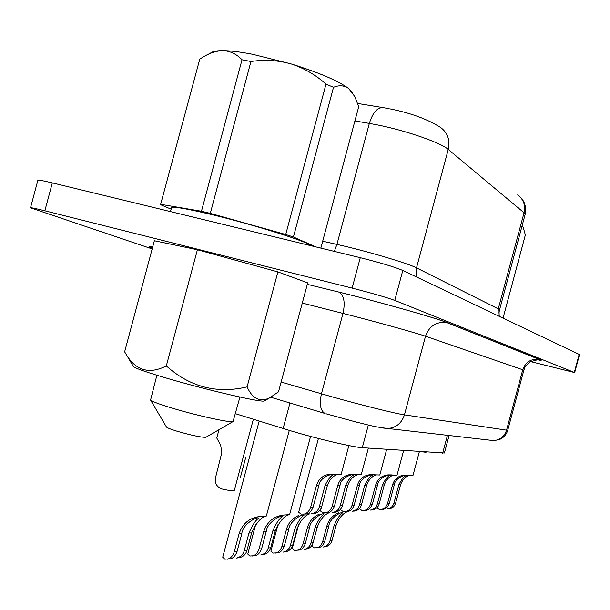 <?xml version="1.0" encoding="UTF-8"?>
<svg xmlns="http://www.w3.org/2000/svg" width="610" height="610" viewBox="0 0 610 610"><rect width="100%" height="100%" fill="white"/><g stroke="black" fill="none" stroke-linecap="round" stroke-linejoin="round"><path stroke-width="0.91" d="M239.936 397.049L233.043 421.563C230.367 422.905 197.213 415.677 172.844 408.326C159.873 404.407 152.439 401.654 150.563 400.068L156.877 375.249M206.066 437.156L205.844 437.286C201.201 437.423 191.639 435.418 177.159 431.255C171.036 429.371 167.491 427.984 166.507 427.091L166.377 426.878M422.059 451.789L425.902 452.3M133.186 366.213L133.438 366.648C136.068 368.615 147.826 372.664 168.718 378.787C208.178 390.339 261.324 402.585 264.237 400.999L264.664 400.747M247.096 386.885C216.916 394.037 189.992 387.045 166.309 365.916C149.869 374.288 136.792 370.933 127.071 355.859L124.631 351.825L154.361 240.744L197.404 249.749L277.893 271.9L307.692 282.887L278.511 391.826L269.483 397.964C259.829 402.364 252.372 398.673 247.096 386.885L277.893 271.9M170.48 211.594L171.501 207.774C172.813 206.287 185.92 208.49 210.816 214.377C254.134 224.686 310.162 242.422 310.101 245.502M290.398 545.424C289.331 549.03 286.936 551.257 283.231 552.096L285.869 551.76C289.407 550.868 291.694 548.664 292.716 545.149L290.398 545.424L294.79 529.053C297.932 521.748 301.012 517.128 304.032 515.191C302.682 513.536 289.277 521.062 288.721 529.587L286.349 529.793C288.141 523.151 292.198 518.409 298.503 515.557M278.099 524.242L270.878 551.188L273.036 553.079L278.305 552.721C280.905 552.019 282.895 549.823 284.283 546.133L288.721 529.587M298.648 524.684L292.251 548.535L294.455 550.372L299.464 550.037C302.003 549.358 303.933 547.239 305.259 543.685L309.529 527.757C310.094 519.59 322.865 512.37 324.177 513.894C321.226 515.725 318.222 520.185 315.156 527.261L310.932 543.03C309.895 546.507 307.592 548.649 304.024 549.457L306.472 549.145M330.002 540.803C328.996 544.158 326.777 546.225 323.338 547.002L325.61 546.72C328.897 545.889 331.032 543.846 332 540.574L330.002 540.803L334.074 525.606C337.055 518.736 339.983 514.428 342.866 512.69C341.608 511.271 329.408 518.226 328.843 526.064L326.808 526.239C328.599 519.75 332.633 515.244 338.916 512.713M312.625 544.089L312.091 546.08L314.318 547.864L319.099 547.544C321.569 546.888 323.452 544.844 324.726 541.421L328.843 526.064M255.735 524.325L247.774 554.055L249.894 556.007L255.445 555.626C258.099 554.902 260.157 552.622 261.606 548.779L266.219 531.562C266.776 522.64 280.875 514.802 282.27 516.601C279.182 518.645 276.025 523.441 272.784 530.982L268.225 548.009C267.127 551.76 264.641 554.071 260.767 554.947L263.619 554.589M259.181 421.075L222.726 557.166L224.793 559.179L230.656 558.775C233.378 558.028 235.498 555.649 237.015 551.646L241.819 533.697C242.368 524.356 257.237 516.159 258.693 518.126C255.529 520.299 252.281 525.279 248.949 533.071L244.198 550.807C243.062 554.719 240.477 557.128 236.436 558.043L239.532 557.647M340.86 508.839L340.601 509.815L343.148 511.523L348.035 511.462C350.712 510.875 352.755 508.755 354.158 505.103L359.503 485.156C360.274 477.058 373.038 473.757 373.328 474.916C370.773 475.426 367.921 478.827 364.765 485.11L359.481 504.836C358.367 508.435 355.958 510.555 352.252 511.195M377.331 503.951C376.256 507.413 373.938 509.457 370.369 510.082L372.527 509.945C375.951 509.251 378.177 507.223 379.199 503.86L377.331 503.951L382.424 484.95C385.497 478.865 388.28 475.587 390.766 475.129C390.491 474.031 378.299 477.233 377.544 484.996L375.646 485.011C377.605 478.941 381.738 475.564 388.029 474.877L397.003 475.228L403.629 450.531M359.267 508.664L361.814 510.379L366.457 510.318C369.065 509.754 371.048 507.718 372.397 504.195L377.544 484.996M393.923 503.136C392.87 506.475 390.636 508.443 387.205 509.037L389.21 508.915C392.52 508.244 394.67 506.285 395.661 503.044L393.923 503.136L398.833 484.805C401.83 478.903 404.537 475.739 406.969 475.327C406.695 474.283 395.028 477.401 394.296 484.843L392.527 484.858C394.426 479.01 398.406 475.754 404.468 475.091L412.985 475.434L419.375 451.606M376.683 507.993L379.13 509.32L383.568 509.266C386.107 508.717 388.029 506.75 389.332 503.357L394.296 484.843M340.205 505.797C339.053 509.533 336.552 511.737 332.694 512.408L335.203 512.255C338.893 511.5 341.287 509.312 342.385 505.69L340.205 505.797L345.702 485.286C348.943 478.789 351.878 475.259 354.486 474.694C354.196 473.459 340.799 476.86 340.014 485.331L337.787 485.354C339.884 478.797 344.345 475.144 351.169 474.405L361.227 474.763L368.371 448.114M321.287 507.932L320.463 510.997L322.995 512.758L328.134 512.69C330.879 512.087 332.984 509.884 334.455 506.079L340.014 485.331M319.343 506.826C318.145 510.722 315.538 513.01 311.519 513.712L314.234 513.544C318.077 512.766 320.563 510.486 321.699 506.712L319.343 506.826L325.061 485.468C328.401 478.751 331.405 475.076 334.089 474.45C333.792 473.139 319.693 476.639 318.893 485.522L316.476 485.545C318.649 478.713 323.292 474.908 330.414 474.13L341.112 474.496L348.867 445.575M306.571 514.016C309.384 513.391 311.565 511.096 313.098 507.139L318.893 485.522M218.99 429.684L216.763 437.995L220.683 445.292L221.819 452.529L215.597 477.394C214.522 483.013 216.619 486.879 221.872 488.984C229.39 490.676 233.538 491.141 234.309 490.379L253.356 419.261M245.792 457.21L240.348 477.523M227.461 559.179C230.626 558.295 232.867 555.893 234.202 551.974L239.029 533.948C242.574 523.426 249.642 517.6 260.249 516.464L266.196 516.098C261.362 516.876 256.513 522.457 251.648 532.835L246.92 550.495C245.807 554.315 243.344 556.694 239.532 557.631M252.502 556C255.567 555.146 257.74 552.835 259.014 549.084L263.65 531.783C267.081 521.695 273.852 516.106 283.963 515.015L289.437 514.68C284.649 515.435 279.929 520.795 275.278 530.761L270.733 547.711C269.658 551.387 267.287 553.666 263.619 554.574M347.99 511.462C342.972 513.193 339 517.844 336.057 525.431L332 540.574M296.948 550.357C299.838 549.557 301.874 547.422 303.048 543.945L307.333 527.947C309.125 521.413 313.151 516.792 319.419 514.1M329.667 512.56C324.543 514.283 320.418 519.125 317.291 527.078L313.082 542.778C312.084 546.179 309.88 548.291 306.472 549.13M337.711 474.458C333.037 475.762 329.598 479.422 327.402 485.446L321.699 506.712M357.91 474.694C353.35 475.907 349.995 479.429 347.86 485.263L342.385 505.69M409.897 475.297C405.642 476.296 402.524 479.46 400.557 484.79L395.661 503.044M393.846 475.106C389.493 476.174 386.298 479.452 384.277 484.935L379.199 503.86M309.598 513.879C304.367 515.793 300.196 520.788 297.085 528.847L292.716 545.149M345.649 511.607C348.714 510.898 350.857 508.763 352.084 505.202L357.452 485.179C359.481 478.873 363.766 475.365 370.316 474.649L379.801 475.007L386.679 449.364M376.561 474.908C372.108 476.044 368.837 479.445 366.762 485.095L361.494 504.737C360.434 508.221 358.131 510.326 354.57 511.058L352.252 511.203M449.097 435.502L444.408 452.994L362.271 447.694C353.411 447.26 318.931 439.208 291.656 431.102L235.475 413.694M250.946 61.519C264.435 59.429 277.802 60.222 291.054 63.905L252.51 54.259C240.287 51.911 230.382 50.706 222.802 50.638C230.077 50.927 236.482 53.97 242.01 59.772L201.46 211.243L210.297 213.363L250.946 61.519L242.01 59.772M352.832 93.177L348.752 88.587L354.814 96.609L358.718 106.704L320.837 248.11M333.51 87.306L325.999 84.111L285.716 234.507L293.418 237.008L333.51 87.306C339.229 84.95 344.307 85.377 348.752 88.587C338.413 80.886 319.183 72.659 291.054 63.905C303.978 68.106 315.629 74.847 325.999 84.111M160.552 204.685L199.775 59.117L160.552 204.685L171.128 209.169M199.775 59.117L202.345 57.508C209.314 53.116 216.138 50.828 222.802 50.638C216.832 50.622 212.943 51.316 211.136 52.727L207.903 54.488M503.036 318.153L525.347 234.957L523.235 227.408L522.099 225.738M522.107 225.708L522.709 226.508M152.172 248.926L30.5 207.819L37.843 180.369C38.3 179.851 43.127 180.69 52.315 182.893L360.274 257.687C380.419 262.735 394.594 266.989 402.798 270.443L579.164 354.387L579.5 354.631L574.681 372.58L530.555 361.577M30.5 207.819C30.904 207.507 35.685 208.498 44.85 210.785L352.123 288.095C372.237 293.257 386.45 297.36 394.769 300.402L574.681 372.58M275.59 553.072C278.572 552.233 280.676 550.014 281.896 546.415L286.349 529.793M364.246 510.456C367.22 509.785 369.294 507.726 370.476 504.295L375.646 485.011M381.509 509.396C384.392 508.74 386.404 506.757 387.541 503.448L392.527 484.858M325.557 512.85C328.706 512.125 330.925 509.899 332.206 506.193L337.787 485.354M306.571 514.024L301.149 514.1L298.648 512.286L318.42 438.483M303.772 514.192C307.021 513.437 309.316 511.127 310.658 507.261L316.476 485.545M316.758 547.841C319.571 547.071 321.539 545.005 322.675 541.657L326.808 526.239M166.309 365.916L197.404 249.749M293.418 237.008L315.69 246.859M210.297 213.363L285.716 234.507M160.895 204.365L201.46 211.243M451.064 324.139L450.211 323.918M283.124 428.525L289.963 402.989M338.611 292.007L307.303 284.351L338.611 292.007C378.497 301.721 436.851 318.229 447.534 322.736L539.431 359.397C531.203 358.436 525.637 361.89 522.747 369.759L425.505 336.224C417.484 333.388 381.692 323.376 352.237 315.767L302.285 303.063M539.987 359.526C542.351 360.487 541.375 360.548 537.052 359.709M523.837 370.224L522.747 369.759L506.552 430.157L507.756 430.195L523.837 370.224C524.844 368.882 522.404 368.905 529.93 361.951C537.753 359.572 541.07 358.817 539.888 359.687L446.825 322.576C436.348 321.424 429.242 325.969 425.505 336.224L404.43 414.861L506.552 430.157C504.447 436.508 500.147 439.993 493.635 440.603L489.647 440.145M281.126 382.066L330.62 396.424C359.892 404.727 395.959 413.71 404.43 414.861C401.708 423.142 396.21 427.686 387.952 428.51L383.484 428.075M270.81 397.262L324.97 413.458C320.357 410.591 319.183 404.041 321.447 393.801L342.995 313.395C345.412 302.278 343.994 295.171 338.741 292.053C378.307 301.683 436.935 318.245 446.825 322.576L447.534 322.736M520.528 197.343L522.389 199.584C525.21 203.214 526.117 208.193 525.111 214.514L524.043 212.76L448.258 149.419C440.992 142.824 406.862 130.853 378.314 125.096L369.34 123.403L336.926 244.412C365.71 250.794 407.869 263.261 416.508 267.859L499.628 309.537C499.338 312.061 498.835 310.185 499.224 316.338M388.997 108.687L383.576 107.695C377.598 107.025 372.847 112.255 369.34 123.403L354.906 120.94M497.951 315.728L498.355 308.553L524.043 212.76C525.652 205.265 523.533 199.302 517.692 194.864M152.325 248.346C148.001 246.684 148.123 246.226 152.698 246.966M579.164 354.387L574.338 372.39M52.315 182.893L44.85 210.785M360.274 257.687L352.123 288.095M402.798 270.443L394.769 300.402M322.69 241.209L336.926 244.412L334.333 251.389M389.714 108.832C410.683 112.987 427.663 119.217 440.656 127.52C447.725 132.866 450.256 140.163 448.258 149.419L416.508 267.859L415.974 276.711M507.756 430.195C506.391 434.709 503.524 437.866 499.148 439.673L493.635 440.603L387.952 428.51C371.612 426.535 369.08 424.972 356.545 422.158L325.946 413.755M362.271 447.694L368.348 425.033M442.654 453.207L447.45 435.319M327.402 485.446L325.061 485.468M313.098 507.139L310.658 507.261M347.86 485.263L345.702 485.286M334.455 506.079L332.206 506.193M400.557 484.79L398.833 484.805M389.332 503.357L387.541 503.448M384.277 484.935L382.424 484.95M372.397 504.195L370.476 504.295M359.503 485.156L357.452 485.179M354.158 505.103L352.084 505.202M361.494 504.737L359.481 504.836M366.762 485.095L364.765 485.11M246.92 550.495L244.198 550.807M241.819 533.697L239.029 533.948M251.648 532.835L248.949 533.071M237.015 551.646L234.202 551.974M270.733 547.711L268.225 548.009M266.219 531.562L263.65 531.783M275.278 530.761L272.784 530.982M261.606 548.779L259.014 549.084M336.057 525.431L334.074 525.606M324.726 541.421L322.675 541.657M313.082 542.778L310.932 543.03M309.529 527.757L307.333 527.947M317.291 527.078L315.156 527.261M305.259 543.685L303.048 543.945M284.283 546.133L281.896 546.415M297.085 528.847L294.79 529.053M166.507 427.091L150.563 400.068M425.841 452.33L426.276 452.079M133.438 366.648L127.071 355.859M266.356 516.007L289.292 430.401M289.628 514.588L310.574 436.417M525.111 214.514L499.628 309.537M382.447 107.512L357.666 103.479M152.454 247.866L151.181 247.035L152.668 247.058M335.264 474.191L330.452 474.13M355.782 474.458L351.2 474.397M408.502 475.137L404.491 475.091M392.238 474.931L388.059 474.877M374.715 474.702L370.346 474.649M266.196 516.098L260.249 516.464M289.437 514.68L283.963 515.015M264.237 400.999L269.483 397.964M205.844 437.286L233.043 421.563"/></g></svg>
